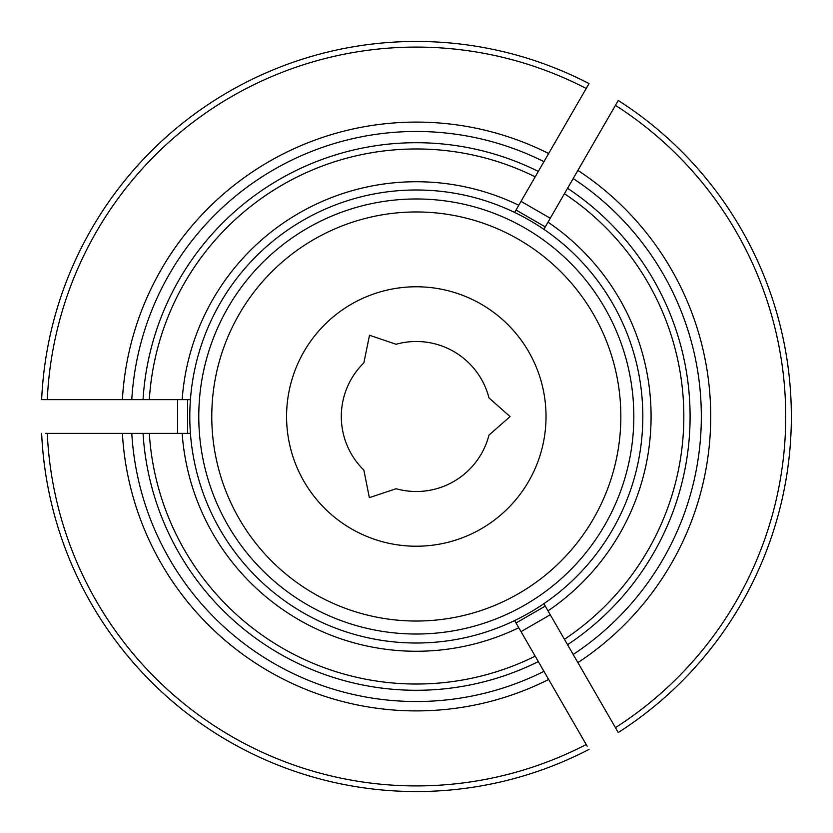 <?xml version="1.0" encoding="UTF-8"?>
<svg xmlns="http://www.w3.org/2000/svg" width="833" height="833" viewBox="0 0 833 833"><rect width="100%" height="100%" fill="white"/><g stroke="black" fill="none" stroke-linecap="round" stroke-linejoin="round"><path stroke-width="1.25" d="M545.261 606.101L516.033 622.98L518.772 627.728A234.771 234.771 0 0 1 182.156 433.379L187.633 433.379L187.633 399.621L182.156 399.621A234.771 234.771 0 0 1 518.772 205.272L516.033 210.02L545.261 226.899L548.01 222.151A234.771 234.771 0 0 1 548.01 610.849L545.261 606.101M45.409 433.379L131.781 433.379A285.032 285.032 0 0 0 543.959 671.346L518.095 626.551M543.959 671.346L548.655 679.478A294.403 294.403 0 0 1 122.389 433.379M587.15 746.149L548.655 679.478M517.647 625.781L514.638 620.564M550.259 614.764L521.031 631.633M616.378 103.729L618.253 100.47A375.037 375.037 0 0 1 618.253 732.53L573.187 654.467A285.032 285.032 0 0 0 573.187 178.533A285.032 285.032 0 0 1 573.187 654.467L543.866 603.686M363.865 362.876A75.012 75.012 0 0 0 363.865 470.124L369.352 497.655L396.091 488.732A75.012 75.012 0 0 0 488.971 435.107L510.067 416.594L488.971 397.893A75.012 75.012 0 0 0 396.091 344.268L369.508 335.262L363.865 362.876M618.253 100.47L543.866 229.314M521.031 201.367L550.259 218.236M45.409 399.621L41.65 399.621A375.037 375.037 0 0 1 589.025 83.592L543.959 161.654A285.032 285.032 0 0 0 131.781 399.621A285.032 285.032 0 0 1 543.959 161.654L514.638 212.436M546.885 224.098L547.333 223.317M41.65 399.621L190.424 399.621M177.637 433.379L177.637 399.621M131.781 433.379L190.424 433.379M184.395 433.379L183.499 433.379M184.395 399.621L183.499 399.621M517.647 207.219L518.095 206.449M546.885 608.902L547.333 609.683M587.15 86.851L589.025 83.592M616.378 729.271L618.253 732.53M535.192 176.835A267.528 267.528 0 0 0 149.315 399.621M564.42 639.286A267.528 267.528 0 0 0 564.42 193.714M589.025 749.408A375.037 375.037 0 0 1 41.65 433.379M149.315 433.379A267.528 267.528 0 0 0 535.192 656.165M190.382 400.215A226.514 226.514 0 0 0 408.16 642.868A226.514 226.514 0 0 0 642.826 416.5A226.514 226.514 0 0 0 424.455 190.132A226.514 226.514 0 0 0 190.382 400.215M620.845 416.5A204.533 204.533 0 0 0 314.041 239.373A204.533 204.533 0 0 0 314.041 593.627A204.533 204.533 0 0 0 620.845 416.5M633.83 416.5A217.528 217.528 0 0 0 307.544 228.117A217.528 217.528 0 0 0 307.544 604.883A217.528 217.528 0 0 0 633.83 416.5M546.031 416.5A129.729 129.729 0 0 1 351.443 528.851A129.729 129.729 0 0 1 351.443 304.149A129.729 129.729 0 0 1 546.031 416.5M586.213 88.475A369.415 369.415 0 0 0 47.283 399.621M122.389 399.621A294.403 294.403 0 0 1 548.655 153.522M615.441 727.646A369.415 369.415 0 0 0 615.441 105.354M577.883 170.39A294.403 294.403 0 0 1 577.883 662.61M538.326 171.411A273.776 273.776 0 0 0 143.047 399.621M567.554 644.711A273.776 273.776 0 0 0 567.554 188.289M47.283 433.379A369.415 369.415 0 0 0 586.213 744.525M143.047 433.379A273.776 273.776 0 0 0 538.326 661.589"/></g></svg>
